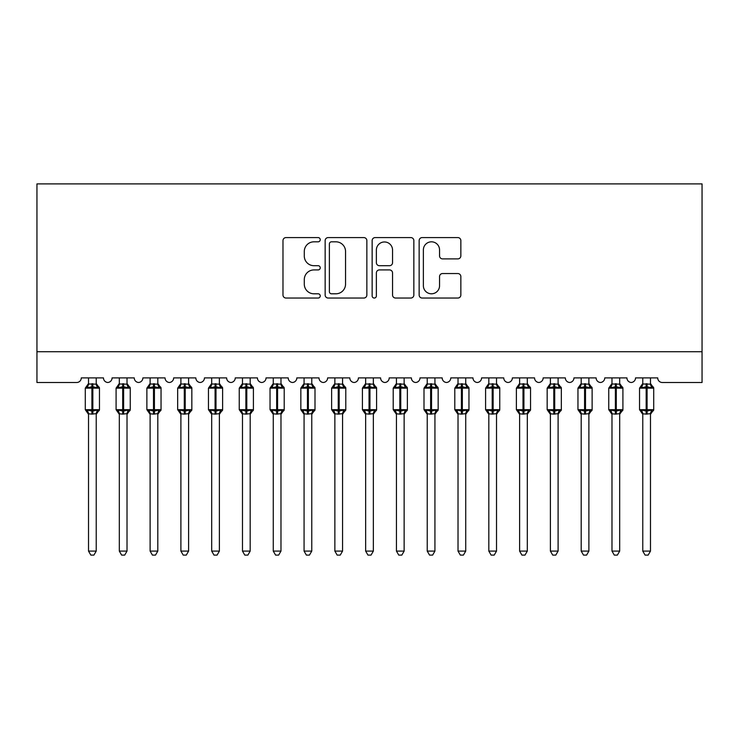 <?xml version="1.0" encoding="UTF-8"?>
<svg xmlns="http://www.w3.org/2000/svg" width="739" height="739" viewBox="0 0 739 739"><rect width="100%" height="100%" fill="white"/><g stroke="black" fill="none" stroke-linecap="round" stroke-linejoin="round"><path stroke-width="1.11" d="M320.236 239.704A2.115 2.115 0 0 0 318.121 237.588L286.002 237.588A3.021 3.021 0 0 0 282.982 240.609L282.982 295.009A3.021 3.021 0 0 0 286.002 298.039L318.121 298.039A2.115 2.115 0 0 0 320.236 295.923A2.115 2.115 0 0 0 318.121 293.799L313.964 293.799A9.672 9.672 0 0 1 304.292 284.127L304.292 279.601A9.672 9.672 0 0 1 313.964 269.929L318.121 269.929A2.115 2.115 0 0 0 320.236 267.814A2.115 2.115 0 0 0 318.121 265.698L313.964 265.698A9.672 9.672 0 0 1 304.292 256.027L304.292 251.491A9.672 9.672 0 0 1 313.964 241.819L318.121 241.819A2.115 2.115 0 0 0 320.236 239.704M457.829 258.89A3.021 3.021 0 0 0 460.85 255.87L460.85 240.609A3.021 3.021 0 0 0 457.829 237.588L422.163 237.588A3.021 3.021 0 0 0 419.142 240.609L419.142 295.009A3.021 3.021 0 0 0 422.163 298.039L457.829 298.039A3.021 3.021 0 0 0 460.85 295.009L460.85 276.58A3.021 3.021 0 0 0 457.829 273.55L442.569 273.55A3.021 3.021 0 0 0 439.548 276.58L439.548 285.716A8.083 8.083 0 0 1 431.456 293.799A8.083 8.083 0 0 1 423.373 285.716L423.373 249.902A8.083 8.083 0 0 1 431.456 241.819A8.083 8.083 0 0 1 439.548 249.902L439.548 255.87A3.021 3.021 0 0 0 442.569 258.89L457.829 258.89M702.05 351.718L702.05 183.9L36.95 183.9L36.95 382.506L76.671 382.506A4.619 4.619 0 0 0 81.29 377.888L103.46 377.888A4.619 4.619 0 0 0 107.774 382.497A4.619 4.619 0 0 0 112.079 377.888L134.249 377.888A4.619 4.619 0 0 0 138.562 382.497A4.619 4.619 0 0 0 142.876 377.888L165.046 377.888A4.619 4.619 0 0 0 169.351 382.497A4.619 4.619 0 0 0 173.665 377.888L195.835 377.888A4.619 4.619 0 0 0 200.149 382.497A4.619 4.619 0 0 0 204.454 377.888L226.624 377.888A4.619 4.619 0 0 0 230.938 382.497A4.619 4.619 0 0 0 235.251 377.888L257.421 377.888A4.619 4.619 0 0 0 261.726 382.497A4.619 4.619 0 0 0 266.04 377.888L288.21 377.888A4.619 4.619 0 0 0 292.524 382.497A4.619 4.619 0 0 0 296.829 377.888L318.999 377.888A4.619 4.619 0 0 0 323.312 382.497A4.619 4.619 0 0 0 327.626 377.888L349.796 377.888A4.619 4.619 0 0 0 354.101 382.497A4.619 4.619 0 0 0 358.415 377.888L380.585 377.888A4.619 4.619 0 0 0 384.899 382.497A4.619 4.619 0 0 0 389.204 377.888L411.374 377.888A4.619 4.619 0 0 0 415.688 382.497A4.619 4.619 0 0 0 420.001 377.888L442.171 377.888A4.619 4.619 0 0 0 446.476 382.497A4.619 4.619 0 0 0 450.79 377.888L472.96 377.888A4.619 4.619 0 0 0 477.274 382.497A4.619 4.619 0 0 0 481.579 377.888L503.749 377.888A4.619 4.619 0 0 0 508.062 382.497A4.619 4.619 0 0 0 512.376 377.888L534.546 377.888A4.619 4.619 0 0 0 538.851 382.497A4.619 4.619 0 0 0 543.165 377.888L565.335 377.888A4.619 4.619 0 0 0 569.649 382.497A4.619 4.619 0 0 0 573.954 377.888L596.124 377.888A4.619 4.619 0 0 0 600.438 382.497A4.619 4.619 0 0 0 604.751 377.888L626.921 377.888A4.619 4.619 0 0 0 631.226 382.497A4.619 4.619 0 0 0 635.54 377.888L657.71 377.888A4.619 4.619 0 0 0 662.329 382.506L702.05 382.506L702.05 351.718L36.95 351.718M366.858 240.609A3.021 3.021 0 0 0 363.837 237.588L328.171 237.588A3.021 3.021 0 0 0 325.151 240.609L325.151 295.009A3.021 3.021 0 0 0 328.171 298.039L363.837 298.039A3.021 3.021 0 0 0 366.858 295.009L366.858 240.609M375.163 237.588L410.829 237.588A3.021 3.021 0 0 1 413.849 240.609L413.849 295.009A3.021 3.021 0 0 1 410.829 298.039L395.568 298.039A3.021 3.021 0 0 1 392.548 295.009L392.548 272.95A3.021 3.021 0 0 0 389.527 269.929L379.403 269.929A3.021 3.021 0 0 0 376.373 272.95L376.373 295.923A2.115 2.115 0 0 1 374.257 298.039A2.115 2.115 0 0 1 372.142 295.923L372.142 240.609A3.021 3.021 0 0 1 375.163 237.588M331.497 241.819A2.115 2.115 0 0 0 329.382 243.935L329.382 291.683A2.115 2.115 0 0 0 331.497 293.799L335.875 293.799A9.672 9.672 0 0 0 345.547 284.127L345.547 251.491A9.672 9.672 0 0 0 335.875 241.819L331.497 241.819M392.548 250.05A8.083 8.083 0 0 0 384.465 241.967A8.083 8.083 0 0 0 376.373 250.05L376.373 262.668A3.021 3.021 0 0 0 379.403 265.698L389.527 265.698A3.021 3.021 0 0 0 392.548 262.668L392.548 250.05M88.523 551.091L96.227 551.091L93.908 555.1L90.842 555.1L88.523 551.091L88.523 413.822A3.39 3.233 180 0 0 86.749 410.976L87.405 409.988L91.913 411.069L91.913 409.683L92.837 409.683L92.837 386.746L97.345 387.827L98.444 386.682A1.543 1.543 0 0 1 99.46 388.132L85.29 388.132L85.29 409.683L91.913 409.683L91.913 386.746L87.405 387.827L86.749 386.839A3.39 3.233 0 0 0 88.523 383.994L96.227 384.151L96.227 377.888M96.227 551.091L96.227 413.655L91.913 414.117L91.913 411.069L92.837 411.069L92.837 409.683L99.46 409.683A1.543 1.543 0 0 1 98.444 411.133L96.227 414.311M96.227 413.822L96.227 413.822A3.39 3.233 180 0 1 98.001 410.976L97.345 409.988L92.837 411.069L92.837 414.117M91.913 414.117L88.523 413.794M88.523 377.888L88.523 384.012M87.405 387.827L87.858 386.515M97.345 387.827L96.227 384.151M96.227 413.655L97.345 409.988M88.523 413.655L87.405 409.988M119.321 551.091L127.016 551.091L124.706 555.1L121.63 555.1L119.321 551.091L119.321 413.822A3.39 3.233 180 0 0 117.538 410.976L118.203 409.988L122.702 411.069L122.702 409.683L123.625 409.683L123.625 386.746L128.133 387.827L129.242 386.682A1.543 1.543 0 0 1 130.249 388.132L116.088 388.132L116.088 409.683L122.702 409.683L122.702 386.746L118.203 387.827L117.538 386.839A3.39 3.233 0 0 0 119.321 383.994L127.016 384.151L127.016 377.888M127.016 551.091L127.016 413.655L122.702 414.117L122.702 411.069L123.625 411.069L123.625 409.683L130.249 409.683A1.543 1.543 0 0 1 129.242 411.133L127.016 414.311M127.016 413.822L127.016 413.822A3.39 3.233 180 0 1 128.798 410.976L128.133 409.988L123.625 411.069L123.625 414.117M122.702 414.117L119.321 413.794M119.321 377.888L119.321 384.012M118.203 387.827L118.656 386.515M128.133 387.827L127.016 384.151M127.016 413.655L128.133 409.988M119.312 413.655L118.203 409.988M150.109 551.091L157.804 551.091L155.495 555.1L152.419 555.1L150.109 551.091L150.109 413.822A3.39 3.233 180 0 0 148.327 410.976L148.992 409.988L153.5 411.069L153.5 409.683L154.423 409.683L154.423 386.746L158.922 387.827L160.03 386.682A1.543 1.543 0 0 1 161.037 388.132L146.876 388.132L146.876 409.683L153.5 409.683L153.5 386.746L148.992 387.827L148.327 386.839A3.39 3.233 0 0 0 150.109 383.994L157.813 384.151L157.804 377.888M157.804 551.091L157.813 413.655L153.5 414.117L153.5 411.069L154.423 411.069L154.423 409.683L161.037 409.683A1.543 1.543 0 0 1 160.03 411.133L157.804 414.311M157.804 413.822L157.804 413.822A3.39 3.233 180 0 1 159.587 410.976L158.922 409.988L154.423 411.069L154.423 414.117M153.5 414.117L150.109 413.794M150.109 377.888L150.109 384.012M148.992 387.827L149.444 386.515M158.922 387.827L157.813 384.151M157.813 413.655L158.922 409.988M150.109 413.655L148.992 409.988M180.898 551.091L188.602 551.091L186.283 555.1L183.217 555.1L180.898 551.091L180.898 413.822A3.39 3.233 180 0 0 179.124 410.976L179.78 409.988L184.288 411.069L184.288 409.683L185.212 409.683L185.212 386.746L189.72 387.827L190.819 386.682A1.543 1.543 0 0 1 191.835 388.132L177.665 388.132L177.665 409.683L184.288 409.683L184.288 386.746L179.78 387.827L179.124 386.839A3.39 3.233 0 0 0 180.898 383.994L188.602 384.151L188.602 377.888M188.602 551.091L188.602 413.655L184.288 414.117L184.288 411.069L185.212 411.069L185.212 409.683L191.835 409.683A1.543 1.543 0 0 1 190.819 411.133L188.602 414.311M188.602 413.822L188.602 413.822A3.39 3.233 180 0 1 190.376 410.976L189.72 409.988L185.212 411.069L185.212 414.117M184.288 414.117L180.898 413.794M180.898 377.888L180.898 384.012M179.78 387.827L180.233 386.515M189.72 387.827L188.602 384.151M188.602 413.655L189.72 409.988M180.898 413.655L179.78 409.988M211.696 551.091L219.391 551.091L217.081 555.1L214.005 555.1L211.696 551.091L211.696 413.822A3.39 3.233 180 0 0 209.913 410.976L210.578 409.988L215.077 411.069L215.077 409.683L216 409.683L216 386.746L220.508 387.827L221.617 386.682A1.543 1.543 0 0 1 222.624 388.132L208.463 388.132L208.463 409.683L215.077 409.683L215.077 386.746L210.578 387.827L209.913 386.839A3.39 3.233 0 0 0 211.696 383.994L219.391 384.151L219.391 377.888M219.391 551.091L219.391 413.655L215.077 414.117L215.077 411.069L216 411.069L216 409.683L222.624 409.683A1.543 1.543 0 0 1 221.617 411.133L219.391 414.311M219.391 413.822L219.391 413.822A3.39 3.233 180 0 1 221.173 410.976L220.508 409.988L216 411.069L216 414.117M215.077 414.117L211.696 413.794M211.696 377.888L211.696 384.012M210.578 387.827L211.031 386.515M220.508 387.827L219.391 384.151M219.391 413.655L220.508 409.988M211.687 413.655L210.578 409.988M242.484 551.091L250.179 551.091L247.87 555.1L244.794 555.1L242.484 551.091L242.484 413.822A3.39 3.233 180 0 0 240.702 410.976L241.367 409.988L245.875 411.069L245.875 409.683L246.798 409.683L246.798 386.746L251.297 387.827L252.405 386.682A1.543 1.543 0 0 1 253.412 388.132L239.251 388.132L239.251 409.683L245.875 409.683L245.875 386.746L241.367 387.827L240.702 386.839A3.39 3.233 0 0 0 242.484 383.994L250.188 384.151L250.179 377.888M250.179 551.091L250.188 413.655L245.875 414.117L245.875 411.069L246.798 411.069L246.798 409.683L253.412 409.683A1.543 1.543 0 0 1 252.405 411.133L250.179 414.311M250.179 413.822L250.179 413.822A3.39 3.233 180 0 1 251.962 410.976L251.297 409.988L246.798 411.069L246.798 414.117M245.875 414.117L242.484 413.794M242.484 377.888L242.484 384.012M241.367 387.827L241.819 386.515M251.297 387.827L250.188 384.151M250.188 413.655L251.297 409.988M242.484 413.655L241.367 409.988M273.273 551.091L280.977 551.091L278.658 555.1L275.592 555.1L273.273 551.091L273.273 413.822A3.39 3.233 180 0 0 271.499 410.976L272.155 409.988L276.663 411.069L276.663 409.683L277.587 409.683L277.587 386.746L282.095 387.827L283.194 386.682A1.543 1.543 0 0 1 284.21 388.132L270.04 388.132L270.04 409.683L276.663 409.683L276.663 386.746L272.155 387.827L271.499 386.839A3.39 3.233 0 0 0 273.273 383.994L280.977 384.151L280.977 377.888M280.977 551.091L280.977 413.655L276.663 414.117L276.663 411.069L277.587 411.069L277.587 409.683L284.21 409.683A1.543 1.543 0 0 1 283.194 411.133L280.977 414.311M280.977 413.822L280.977 413.822A3.39 3.233 180 0 1 282.751 410.976L282.095 409.988L277.587 411.069L277.587 414.117M276.663 414.117L273.273 413.794M273.273 377.888L273.273 384.012M272.155 387.827L272.608 386.515M282.095 387.827L280.977 384.151M280.977 413.655L282.095 409.988M273.273 413.655L272.155 409.988M304.071 551.091L311.766 551.091L309.456 555.1L306.38 555.1L304.071 551.091L304.071 413.822A3.39 3.233 180 0 0 302.288 410.976L302.953 409.988L307.452 411.069L307.452 409.683L308.375 409.683L308.375 386.746L312.883 387.827L313.992 386.682A1.543 1.543 0 0 1 314.999 388.132L300.838 388.132L300.838 409.683L307.452 409.683L307.452 386.746L302.953 387.827L302.288 386.839A3.39 3.233 0 0 0 304.071 383.994L311.766 384.151L311.766 377.888M311.766 551.091L311.766 413.655L307.452 414.117L307.452 411.069L308.375 411.069L308.375 409.683L314.999 409.683A1.543 1.543 0 0 1 313.992 411.133L311.766 414.311M311.766 413.822L311.766 413.822A3.39 3.233 180 0 1 313.548 410.976L312.883 409.988L308.375 411.069L308.375 414.117M307.452 414.117L304.071 413.794M304.071 377.888L304.071 384.012M302.953 387.827L303.406 386.515M312.883 387.827L311.766 384.151M311.766 413.655L312.883 409.988M304.062 413.655L302.953 409.988M334.859 551.091L342.554 551.091L340.245 555.1L337.169 555.1L334.859 551.091L334.859 413.822A3.39 3.233 180 0 0 333.077 410.976L333.742 409.988L338.25 411.069L338.25 409.683L339.173 409.683L339.173 386.746L343.672 387.827L344.78 386.682A1.543 1.543 0 0 1 345.787 388.132L331.626 388.132L331.626 409.683L338.25 409.683L338.25 386.746L333.742 387.827L333.077 386.839A3.39 3.233 0 0 0 334.859 383.994L342.563 384.151L342.554 377.888M342.554 551.091L342.563 413.655L338.25 414.117L338.25 411.069L339.173 411.069L339.173 409.683L345.787 409.683A1.543 1.543 0 0 1 344.78 411.133L342.554 414.311M342.554 413.822L342.554 413.822A3.39 3.233 180 0 1 344.337 410.976L343.672 409.988L339.173 411.069L339.173 414.117M338.25 414.117L334.859 413.794M334.859 377.888L334.859 384.012M333.742 387.827L334.194 386.515M343.672 387.827L342.563 384.151M342.563 413.655L343.672 409.988M334.859 413.655L333.742 409.988M365.648 551.091L373.352 551.091L371.033 555.1L367.967 555.1L365.648 551.091L365.648 413.822A3.39 3.233 180 0 0 363.874 410.976L364.53 409.988L369.038 411.069L369.038 409.683L369.962 409.683L369.962 386.746L374.47 387.827L375.569 386.682A1.543 1.543 0 0 1 376.585 388.132L362.415 388.132L362.415 409.683L369.038 409.683L369.038 386.746L364.53 387.827L363.874 386.839A3.39 3.233 0 0 0 365.648 383.994L373.352 384.151L373.352 377.888M373.352 551.091L373.352 413.655L369.038 414.117L369.038 411.069L369.962 411.069L369.962 409.683L376.585 409.683A1.543 1.543 0 0 1 375.569 411.133L373.352 414.311M373.352 413.822L373.352 413.822A3.39 3.233 180 0 1 375.126 410.976L374.47 409.988L369.962 411.069L369.962 414.117M369.038 414.117L365.648 413.794M365.648 377.888L365.648 384.012M364.53 387.827L364.983 386.515M374.47 387.827L373.352 384.151M373.352 413.655L374.47 409.988M365.648 413.655L364.53 409.988M396.446 551.091L404.141 551.091L401.831 555.1L398.755 555.1L396.446 551.091L396.446 413.822A3.39 3.233 180 0 0 394.663 410.976L395.328 409.988L399.827 411.069L399.827 409.683L400.75 409.683L400.75 386.746L405.258 387.827L406.367 386.682A1.543 1.543 0 0 1 407.374 388.132L393.213 388.132L393.213 409.683L399.827 409.683L399.827 386.746L395.328 387.827L394.663 386.839A3.39 3.233 0 0 0 396.446 383.994L404.141 384.151L404.141 377.888M404.141 551.091L404.141 413.655L399.827 414.117L399.827 411.069L400.75 411.069L400.75 409.683L407.374 409.683A1.543 1.543 0 0 1 406.367 411.133L404.141 414.311M404.141 413.822L404.141 413.822A3.39 3.233 180 0 1 405.923 410.976L405.258 409.988L400.75 411.069L400.75 414.117M399.827 414.117L396.446 413.794M396.446 377.888L396.446 384.012M395.328 387.827L395.781 386.515M405.258 387.827L404.141 384.151M404.141 413.655L405.258 409.988M396.437 413.655L395.328 409.988M427.234 551.091L434.929 551.091L432.62 555.1L429.544 555.1L427.234 551.091L427.234 413.822A3.39 3.233 180 0 0 425.452 410.976L426.117 409.988L430.625 411.069L430.625 409.683L431.548 409.683L431.548 386.746L436.047 387.827L437.155 386.682A1.543 1.543 0 0 1 438.162 388.132L424.001 388.132L424.001 409.683L430.625 409.683L430.625 386.746L426.117 387.827L425.452 386.839A3.39 3.233 0 0 0 427.234 383.994L434.938 384.151L434.929 377.888M434.929 551.091L434.938 413.655L430.625 414.117L430.625 411.069L431.548 411.069L431.548 409.683L438.162 409.683A1.543 1.543 0 0 1 437.155 411.133L434.929 414.311M434.929 413.822L434.929 413.822A3.39 3.233 180 0 1 436.712 410.976L436.047 409.988L431.548 411.069L431.548 414.117M430.625 414.117L427.234 413.794M427.234 377.888L427.234 384.012M426.117 387.827L426.569 386.515M436.047 387.827L434.938 384.151M434.938 413.655L436.047 409.988M427.234 413.655L426.117 409.988M458.023 551.091L465.727 551.091L463.408 555.1L460.342 555.1L458.023 551.091L458.023 413.822A3.39 3.233 180 0 0 456.249 410.976L456.905 409.988L461.413 411.069L461.413 409.683L462.337 409.683L462.337 386.746L466.845 387.827L467.944 386.682A1.543 1.543 0 0 1 468.96 388.132L454.79 388.132L454.79 409.683L461.413 409.683L461.413 386.746L456.905 387.827L456.249 386.839A3.39 3.233 0 0 0 458.023 383.994L465.727 384.151L465.727 377.888M465.727 551.091L465.727 413.655L461.413 414.117L461.413 411.069L462.337 411.069L462.337 409.683L468.96 409.683A1.543 1.543 0 0 1 467.944 411.133L465.727 414.311M465.727 413.822L465.727 413.822A3.39 3.233 180 0 1 467.501 410.976L466.845 409.988L462.337 411.069L462.337 414.117M461.413 414.117L458.023 413.794M458.023 377.888L458.023 384.012M456.905 387.827L457.358 386.515M466.845 387.827L465.727 384.151M465.727 413.655L466.845 409.988M458.023 413.655L456.905 409.988M488.821 551.091L496.516 551.091L494.206 555.1L491.13 555.1L488.821 551.091L488.821 413.822A3.39 3.233 180 0 0 487.038 410.976L487.703 409.988L492.202 411.069L492.202 409.683L493.125 409.683L493.125 386.746L497.633 387.827L498.742 386.682A1.543 1.543 0 0 1 499.749 388.132L485.588 388.132L485.588 409.683L492.202 409.683L492.202 386.746L487.703 387.827L487.038 386.839A3.39 3.233 0 0 0 488.821 383.994L496.516 384.151L496.516 377.888M496.516 551.091L496.516 413.655L492.202 414.117L492.202 411.069L493.125 411.069L493.125 409.683L499.749 409.683A1.543 1.543 0 0 1 498.742 411.133L496.516 414.311M496.516 413.822L496.516 413.822A3.39 3.233 180 0 1 498.298 410.976L497.633 409.988L493.125 411.069L493.125 414.117M492.202 414.117L488.821 413.794M488.821 377.888L488.821 384.012M487.703 387.827L488.156 386.515M497.633 387.827L496.516 384.151M496.516 413.655L497.633 409.988M488.812 413.655L487.703 409.988M519.609 551.091L527.304 551.091L524.995 555.1L521.919 555.1L519.609 551.091L519.609 413.822A3.39 3.233 180 0 0 517.827 410.976L518.492 409.988L523 411.069L523 409.683L523.923 409.683L523.923 386.746L528.422 387.827L529.53 386.682A1.543 1.543 0 0 1 530.537 388.132L516.376 388.132L516.376 409.683L523 409.683L523 386.746L518.492 387.827L517.827 386.839A3.39 3.233 0 0 0 519.609 383.994L527.313 384.151L527.304 377.888M527.304 551.091L527.313 413.655L523 414.117L523 411.069L523.923 411.069L523.923 409.683L530.537 409.683A1.543 1.543 0 0 1 529.53 411.133L527.304 414.311M527.304 413.822L527.304 413.822A3.39 3.233 180 0 1 529.087 410.976L528.422 409.988L523.923 411.069L523.923 414.117M523 414.117L519.609 413.794M519.609 377.888L519.609 384.012M518.492 387.827L518.944 386.515M528.422 387.827L527.313 384.151M527.313 413.655L528.422 409.988M519.609 413.655L518.492 409.988M550.398 551.091L558.102 551.091L555.783 555.1L552.717 555.1L550.398 551.091L550.398 413.822A3.39 3.233 180 0 0 548.624 410.976L549.28 409.988L553.788 411.069L553.788 409.683L554.712 409.683L554.712 386.746L559.22 387.827L560.319 386.682A1.543 1.543 0 0 1 561.335 388.132L547.165 388.132L547.165 409.683L553.788 409.683L553.788 386.746L549.28 387.827L548.624 386.839A3.39 3.233 0 0 0 550.398 383.994L558.102 384.151L558.102 377.888M558.102 551.091L558.102 413.655L553.788 414.117L553.788 411.069L554.712 411.069L554.712 409.683L561.335 409.683A1.543 1.543 0 0 1 560.319 411.133L558.102 414.311M558.102 413.822L558.102 413.822A3.39 3.233 180 0 1 559.876 410.976L559.22 409.988L554.712 411.069L554.712 414.117M553.788 414.117L550.398 413.794M550.398 377.888L550.398 384.012M549.28 387.827L549.733 386.515M559.22 387.827L558.102 384.151M558.102 413.655L559.22 409.988M550.398 413.655L549.28 409.988M581.196 551.091L588.891 551.091L586.581 555.1L583.505 555.1L581.196 551.091L581.196 413.822A3.39 3.233 180 0 0 579.413 410.976L580.078 409.988L584.577 411.069L584.577 409.683L585.5 409.683L585.5 386.746L590.008 387.827L591.117 386.682A1.543 1.543 0 0 1 592.124 388.132L577.963 388.132L577.963 409.683L584.577 409.683L584.577 386.746L580.078 387.827L579.413 386.839A3.39 3.233 0 0 0 581.196 383.994L588.891 384.151L588.891 377.888M588.891 551.091L588.891 413.655L584.577 414.117L584.577 411.069L585.5 411.069L585.5 409.683L592.124 409.683A1.543 1.543 0 0 1 591.117 411.133L588.891 414.311M588.891 413.822L588.891 413.822A3.39 3.233 180 0 1 590.673 410.976L590.008 409.988L585.5 411.069L585.5 414.117M584.577 414.117L581.196 413.794M581.196 377.888L581.196 384.012M580.078 387.827L580.531 386.515M590.008 387.827L588.891 384.151M588.891 413.655L590.008 409.988M581.187 413.655L580.078 409.988M611.984 551.091L619.679 551.091L617.37 555.1L614.294 555.1L611.984 551.091L611.984 413.822A3.39 3.233 180 0 0 610.202 410.976L610.867 409.988L615.375 411.069L615.375 409.683L616.298 409.683L616.298 386.746L620.797 387.827L621.905 386.682A1.543 1.543 0 0 1 622.912 388.132L608.751 388.132L608.751 409.683L615.375 409.683L615.375 386.746L610.867 387.827L610.202 386.839A3.39 3.233 0 0 0 611.984 383.994L619.688 384.151L619.679 377.888M619.679 551.091L619.688 413.655L615.375 414.117L615.375 411.069L616.298 411.069L616.298 409.683L622.912 409.683A1.543 1.543 0 0 1 621.905 411.133L619.679 414.311M619.679 413.822L619.679 413.822A3.39 3.233 180 0 1 621.462 410.976L620.797 409.988L616.298 411.069L616.298 414.117M615.375 414.117L611.984 413.794M611.984 377.888L611.984 384.012M610.867 387.827L611.319 386.515M620.797 387.827L619.688 384.151M619.688 413.655L620.797 409.988M611.984 413.655L610.867 409.988M642.773 551.091L650.477 551.091L648.158 555.1L645.092 555.1L642.773 551.091L642.773 413.822A3.39 3.233 180 0 0 640.999 410.976L641.655 409.988L646.163 411.069L646.163 409.683L647.087 409.683L647.087 386.746L651.595 387.827L652.694 386.682A1.543 1.543 0 0 1 653.71 388.132L639.54 388.132L639.54 409.683L646.163 409.683L646.163 386.746L641.655 387.827L640.999 386.839A3.39 3.233 0 0 0 642.773 383.994L650.477 384.151L650.477 377.888M650.477 551.091L650.477 413.655L646.163 414.117L646.163 411.069L647.087 411.069L647.087 409.683L653.71 409.683A1.543 1.543 0 0 1 652.694 411.133L650.477 414.311M650.477 413.822L650.477 413.822A3.39 3.233 180 0 1 652.251 410.976L651.595 409.988L647.087 411.069L647.087 414.117M646.163 414.117L642.773 413.794M642.773 377.888L642.773 384.012M641.655 387.827L642.108 386.515M651.595 387.827L650.477 384.151M650.477 413.655L651.595 409.988M642.773 413.655L641.655 409.988M92.837 383.698L92.837 386.746L91.913 386.746L91.913 383.698M98.001 386.839A3.39 3.233 0 0 1 96.227 383.994M123.625 383.698L123.625 386.746L122.702 386.746L122.702 383.698M128.798 386.839A3.39 3.233 0 0 1 127.016 383.994M154.423 383.698L154.423 386.746L153.5 386.746L153.5 383.698M159.587 386.839A3.39 3.233 0 0 1 157.804 383.994M185.212 383.698L185.212 386.746L184.288 386.746L184.288 383.698M190.376 386.839A3.39 3.233 0 0 1 188.602 383.994M216 383.698L216 386.746L215.077 386.746L215.077 383.698M221.173 386.839A3.39 3.233 0 0 1 219.391 383.994M246.798 383.698L246.798 386.746L245.875 386.746L245.875 383.698M251.962 386.839A3.39 3.233 0 0 1 250.179 383.994M277.587 383.698L277.587 386.746L276.663 386.746L276.663 383.698M282.751 386.839A3.39 3.233 0 0 1 280.977 383.994M308.375 383.698L308.375 386.746L307.452 386.746L307.452 383.698M313.548 386.839A3.39 3.233 0 0 1 311.766 383.994M339.173 383.698L339.173 386.746L338.25 386.746L338.25 383.698M344.337 386.839A3.39 3.233 0 0 1 342.554 383.994M369.962 383.698L369.962 386.746L369.038 386.746L369.038 383.698M375.126 386.839A3.39 3.233 0 0 1 373.352 383.994M400.75 383.698L400.75 386.746L399.827 386.746L399.827 383.698M405.923 386.839A3.39 3.233 0 0 1 404.141 383.994M431.548 383.698L431.548 386.746L430.625 386.746L430.625 383.698M436.712 386.839A3.39 3.233 0 0 1 434.929 383.994M462.337 383.698L462.337 386.746L461.413 386.746L461.413 383.698M467.501 386.839A3.39 3.233 0 0 1 465.727 383.994M493.125 383.698L493.125 386.746L492.202 386.746L492.202 383.698M498.298 386.839A3.39 3.233 0 0 1 496.516 383.994M523.923 383.698L523.923 386.746L523 386.746L523 383.698M529.087 386.839A3.39 3.233 0 0 1 527.304 383.994M554.712 383.698L554.712 386.746L553.788 386.746L553.788 383.698M559.876 386.839A3.39 3.233 0 0 1 558.102 383.994M585.5 383.698L585.5 386.746L584.577 386.746L584.577 383.698M590.673 386.839A3.39 3.233 0 0 1 588.891 383.994M616.298 383.698L616.298 386.746L615.375 386.746L615.375 383.698M621.462 386.839A3.39 3.233 0 0 1 619.679 383.994M647.087 383.698L647.087 386.746L646.163 386.746L646.163 383.698M652.251 386.839A3.39 3.233 0 0 1 650.477 383.994M99.46 409.683L99.46 388.132M88.523 414.311L85.29 409.683M88.523 383.504L85.29 388.132M98.444 386.682L96.227 383.504M130.249 409.683L130.249 388.132M119.321 414.311L116.088 409.683M119.321 383.504L116.088 388.132M129.242 386.682L127.016 383.504M161.037 409.683L161.037 388.132M150.109 414.311L146.876 409.683M150.109 383.504L146.876 388.132M160.03 386.682L157.804 383.504M191.835 409.683L191.835 388.132M180.898 414.311L177.665 409.683M180.898 383.504L177.665 388.132M190.819 386.682L188.602 383.504M222.624 409.683L222.624 388.132M211.696 414.311L208.463 409.683M211.696 383.504L208.463 388.132M221.617 386.682L219.391 383.504M253.412 409.683L253.412 388.132M242.484 414.311L239.251 409.683M242.484 383.504L239.251 388.132M252.405 386.682L250.179 383.504M284.21 409.683L284.21 388.132M273.273 414.311L270.04 409.683M273.273 383.504L270.04 388.132M283.194 386.682L280.977 383.504M314.999 409.683L314.999 388.132M304.071 414.311L300.838 409.683M304.071 383.504L300.838 388.132M313.992 386.682L311.766 383.504M345.787 409.683L345.787 388.132M334.859 414.311L331.626 409.683M334.859 383.504L331.626 388.132M344.78 386.682L342.554 383.504M376.585 409.683L376.585 388.132M365.648 414.311L362.415 409.683M365.648 383.504L362.415 388.132M375.569 386.682L373.352 383.504M407.374 409.683L407.374 388.132M396.446 414.311L393.213 409.683M396.446 383.504L393.213 388.132M406.367 386.682L404.141 383.504M438.162 409.683L438.162 388.132M427.234 414.311L424.001 409.683M427.234 383.504L424.001 388.132M437.155 386.682L434.929 383.504M468.96 409.683L468.96 388.132M458.023 414.311L454.79 409.683M458.023 383.504L454.79 388.132M467.944 386.682L465.727 383.504M499.749 409.683L499.749 388.132M488.821 414.311L485.588 409.683M488.821 383.504L485.588 388.132M498.742 386.682L496.516 383.504M530.537 409.683L530.537 388.132M519.609 414.311L516.376 409.683M519.609 383.504L516.376 388.132M529.53 386.682L527.304 383.504M561.335 409.683L561.335 388.132M550.398 414.311L547.165 409.683M550.398 383.504L547.165 388.132M560.319 386.682L558.102 383.504M592.124 409.683L592.124 388.132M581.196 414.311L577.963 409.683M581.196 383.504L577.963 388.132M591.117 386.682L588.891 383.504M622.912 409.683L622.912 388.132M611.984 414.311L608.751 409.683M611.984 383.504L608.751 388.132M621.905 386.682L619.679 383.504M653.71 409.683L653.71 388.132M642.773 414.311L639.54 409.683M642.773 383.504L639.54 388.132M652.694 386.682L650.477 383.504"/></g></svg>
